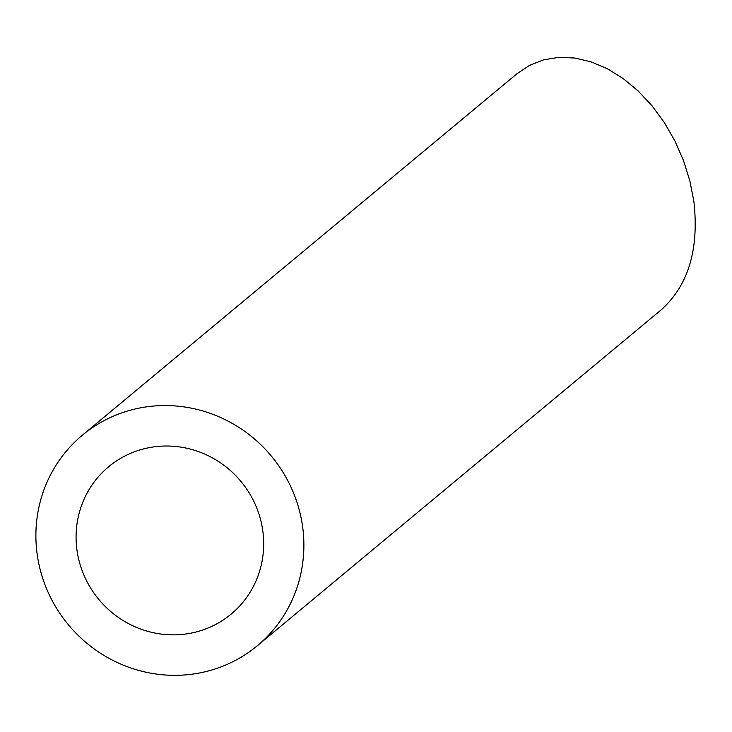 <?xml version="1.0" encoding="UTF-8"?>
<svg xmlns="http://www.w3.org/2000/svg" width="732" height="732" viewBox="0 0 732 732"><rect width="100%" height="100%" fill="white"/><g stroke="black" fill="none" stroke-linecap="round" stroke-linejoin="round"><path stroke-width="1.1" d="M182.588 634.388A95.81 92.369 -129.8 0 0 231.147 614.102A95.81 92.369 -129.8 0 0 240.901 481.372A95.81 92.369 -129.8 0 0 108.611 466.769A95.81 92.369 -129.8 0 0 84.381 576.148A95.81 92.369 -129.8 0 0 182.588 634.388M188.032 674.657A136.875 131.961 -129.8 0 0 257.408 645.67A136.875 131.961 -129.8 0 0 271.343 456.054A136.875 131.961 -129.8 0 0 82.359 435.201A136.875 131.961 -129.8 0 0 47.745 591.456A136.875 131.961 -129.8 0 0 188.032 674.657M82.359 435.201L516.765 73.895L529.538 65.368L543.693 59.814L558.928 57.343L574.858 58.038L591.127 61.872L607.35 68.744L623.142 78.516L638.13 90.942L651.974 105.728L664.336 122.546L674.931 140.983L683.514 160.61L689.883 180.969L693.89 201.584C699.216 249.273 688.373 285.306 661.38 309.691L257.408 645.67"/></g></svg>

